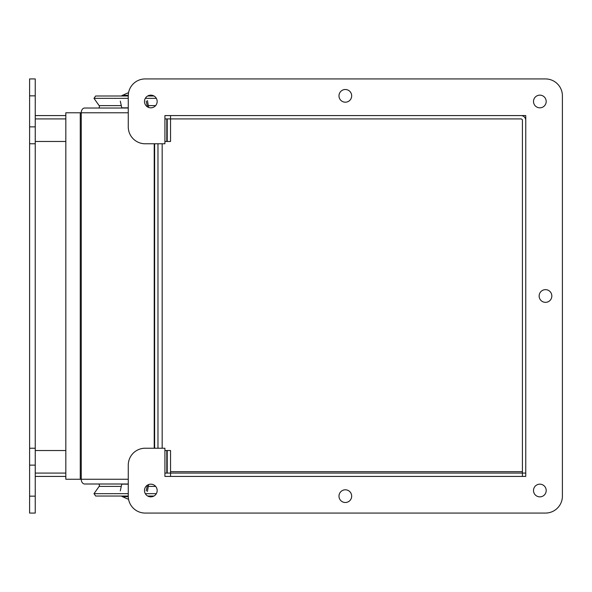 <?xml version="1.0" encoding="UTF-8"?>
<svg xmlns="http://www.w3.org/2000/svg" width="592" height="592" viewBox="0 0 592 592"><rect width="100%" height="100%" fill="white"/><g stroke="black" fill="none" stroke-linecap="round" stroke-linejoin="round"><path stroke-width="0.89" d="M525.755 120.331A4.751 4.751 0 0 0 521.004 115.581M522.418 476.419L522.418 120.331A1.406 1.406 0 0 0 521.004 118.918L170.555 118.918L170.555 115.581L164.916 115.581L525.755 115.581L525.755 476.419L164.916 476.419L164.916 448.225L145.181 448.225A16.916 16.916 0 0 0 128.264 465.142L128.264 496.155A16.916 16.916 0 0 0 145.181 513.064L545.484 513.064A16.916 16.916 0 0 0 562.4 496.155L562.4 95.845A16.916 16.916 0 0 0 545.484 78.936L145.181 78.936A16.916 16.916 0 0 0 128.264 95.845L128.264 126.858A16.916 16.916 0 0 0 145.181 143.775L164.916 143.775L164.916 115.581M164.916 476.419L170.555 476.419L170.555 473.082L525.755 473.082M35.239 115.581L65.83 115.581M35.239 118.918L65.83 118.918M164.916 141.473L167.21 141.473L167.21 118.918L170.555 118.918M98.427 108.025A1.406 0.999 90 0 0 99.345 107.159A1.406 0.999 90 0 0 99.13 105.62L93.995 98.353L128.264 98.353M145.306 98.353L156.332 98.353M93.995 98.353L95.66 95.993L128.264 95.993M147.652 95.993L153.987 95.993M128.264 496.029L95.66 496.029L93.995 493.669L99.13 486.402A1.406 0.999 90 0 0 99.345 484.87A1.406 0.999 90 0 0 98.427 483.997M153.95 496.029L147.689 496.029M156.318 493.669L145.321 493.669M128.264 493.669L93.995 493.669M128.264 483.997L84.612 483.997A4.751 3.36 -90 0 1 81.252 479.246L65.83 479.246L65.83 112.776L81.252 112.776A4.751 3.36 -90 0 1 84.612 108.025L128.264 108.025M154.638 448.225L154.638 143.775M157.975 448.225L157.975 143.775M147.408 491.412L148.622 484.567M128.264 484.152L121.767 484.152L120.28 490.879M147.467 485.129L146.194 490.879M128.582 499.389L122.426 496.666A4.625 3.271 -90 0 1 121.515 496.029M152.514 496.629L151.175 496.029M148.629 107.441L147.43 100.588M120.294 101.121L121.782 107.848L128.264 107.848M146.209 101.121L147.482 106.878M121.508 95.993A4.625 3.271 -90 0 1 122.44 95.334L128.575 92.618M152.529 95.379L151.138 95.993M162.164 143.775L162.164 448.225M35.239 95.845L29.6 95.845L29.6 78.936L35.239 78.936L35.239 448.225L29.6 448.225L29.6 513.064L35.239 513.064L35.239 496.155L29.6 496.155M35.239 448.225L35.239 496.155M29.6 95.845L29.6 448.225M35.239 143.775L29.6 143.775M345.336 502.497A6.342 6.342 0 0 1 339.838 492.981A6.342 6.342 0 0 1 350.827 492.981A6.342 6.342 0 0 1 345.336 502.497M345.336 102.194A6.342 6.342 0 0 1 339.838 92.678A6.342 6.342 0 0 1 350.827 92.678A6.342 6.342 0 0 1 345.336 102.194M545.484 302.342A6.342 6.342 0 0 1 539.993 292.825A6.342 6.342 0 0 1 550.982 292.825A6.342 6.342 0 0 1 545.484 302.342M150.819 107.825A6.342 6.342 0 0 1 145.329 98.316A6.342 6.342 0 0 1 156.31 98.316A6.342 6.342 0 0 1 150.819 107.825M539.845 107.825A6.342 6.342 0 0 1 534.354 98.316A6.342 6.342 0 0 1 545.343 98.316A6.342 6.342 0 0 1 539.845 107.825M539.845 496.858A6.342 6.342 0 0 1 534.354 487.342A6.342 6.342 0 0 1 545.343 487.342A6.342 6.342 0 0 1 539.845 496.858M150.819 496.858A6.342 6.342 0 0 1 145.329 487.342A6.342 6.342 0 0 1 156.31 487.342A6.342 6.342 0 0 1 150.819 496.858M65.83 450.527L35.246 450.527L35.246 473.082L65.83 473.082M167.21 450.527L170.548 450.527L170.548 473.082L167.21 473.082L167.21 450.527L164.916 450.527M167.21 473.082L164.916 473.082M167.21 118.918L164.916 118.918M167.21 141.473L170.548 141.473L170.548 118.918M35.246 118.918L35.246 141.473L65.83 141.473M65.83 476.419L35.239 476.419M99.13 105.62L121.293 105.62M148.54 105.62L155.629 105.62M155.652 486.402L148.518 486.402M121.271 486.402L99.13 486.402M128.264 479.246L81.252 479.246L81.252 112.776L128.264 112.776M80.26 479.246L80.26 112.776M154.223 448.225L154.223 143.775M128.272 496.666L122.426 496.666M122.44 95.334L128.272 95.334M35.239 465.142L29.6 465.142M35.239 126.858L29.6 126.858M166.796 473.082L166.796 450.527M166.796 141.473L166.796 118.918M170.548 471.669L522.418 471.669"/></g></svg>
